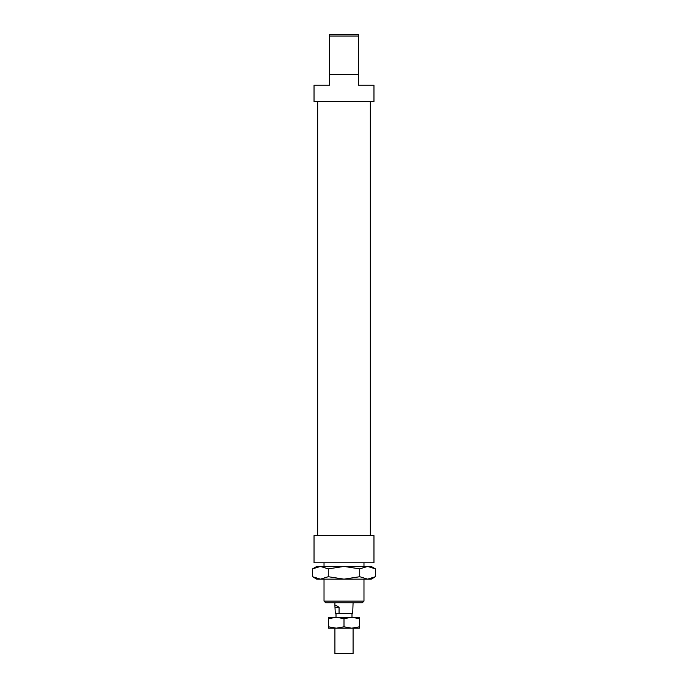 <?xml version="1.0" encoding="UTF-8"?>
<svg xmlns="http://www.w3.org/2000/svg" width="688" height="688" viewBox="0 0 688 688"><rect width="100%" height="100%" fill="white"/><g stroke="black" fill="none" stroke-linecap="round" stroke-linejoin="round"><path stroke-width="1.03" d="M353.082 617.282L334.918 617.282M353.082 628.178L353.082 653.6L334.918 653.6L334.918 628.178M353.082 602.757L352.695 613.653L335.305 613.653L334.918 606.033C335.022 605.01 336.398 605.431 339.064 607.298L339.064 613.653M335.305 607.298L339.064 607.298M375.45 576.716L371.236 579.15L367.59 579.15L375.45 576.716L375.45 568.873L367.59 566.439L371.236 566.439L375.45 568.873M316.764 579.15L312.55 576.716L320.41 579.15L316.764 579.15M312.55 568.873L316.764 566.439L320.41 566.439L312.55 568.873L312.55 576.716M328.271 568.873L320.41 566.439L344 566.439L328.271 568.873L328.271 576.716L344 579.15L320.41 579.15L328.271 576.716M367.59 566.439L359.729 568.873L344 566.439L367.59 566.439M359.729 576.716L367.59 579.15L344 579.15L359.729 576.716L359.729 568.873M336.286 617.282L359.437 617.282L359.437 618.658L351.714 617.282L344 618.658L336.286 617.282L328.563 618.658L328.563 617.282L336.286 617.282M336.286 628.178L344 626.802L351.714 628.178L328.563 628.178L328.563 626.802L336.286 628.178M359.437 626.802L359.437 628.178L351.714 628.178L359.437 626.802L359.437 618.658M328.563 618.658L328.563 626.802M344 618.658L344 626.802M373.962 562.81L314.038 562.81L314.038 535.574L373.962 535.574L373.962 562.81M329.475 74.347L358.525 74.347L358.525 85.243L373.962 85.243L373.962 101.583L314.038 101.583L314.038 85.243L329.475 85.243L329.475 36.034L358.525 36.034L358.525 34.4L329.475 34.4L329.475 36.034M363.978 601.123L324.022 601.123L325.656 602.757L362.344 602.757L363.978 601.123L363.978 579.15M358.525 74.347L358.525 36.034M351.989 613.653L351.989 616.921M334.918 602.757L334.918 606.033M336.011 613.653L336.011 616.921M370.333 101.583L370.333 535.574M363.978 562.81L363.978 566.439M324.022 562.81L324.022 566.439M324.022 579.15L324.022 601.123M317.667 101.583L317.667 535.574"/></g></svg>
